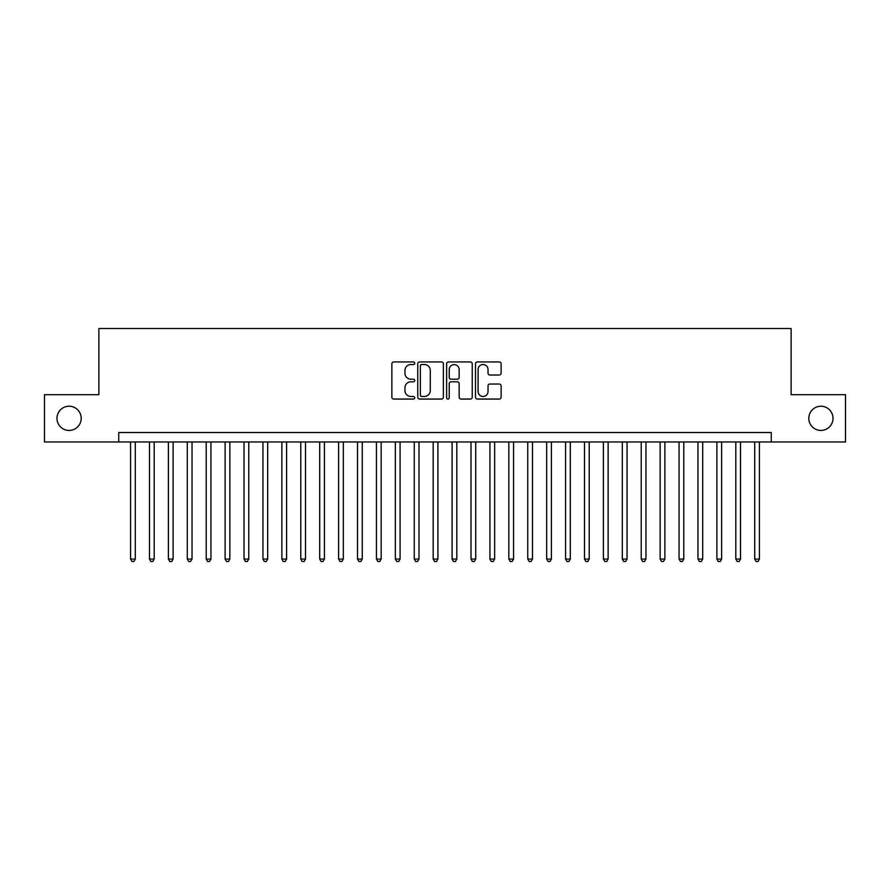 <?xml version="1.0" encoding="UTF-8"?>
<svg xmlns="http://www.w3.org/2000/svg" width="890" height="890" viewBox="0 0 890 890"><rect width="100%" height="100%" fill="white"/><g stroke="black" fill="none" stroke-linecap="round" stroke-linejoin="round"><path stroke-width="1.33" d="M414.74 363.242A1.302 1.302 0 0 0 413.438 361.941L393.714 361.941A1.858 1.858 0 0 0 391.856 363.799L391.856 397.207A1.858 1.858 0 0 0 393.714 399.065L413.438 399.065A1.302 1.302 0 0 0 414.74 397.774A1.302 1.302 0 0 0 413.438 396.473L410.891 396.473A5.941 5.941 0 0 1 404.95 390.532L404.95 387.74A5.941 5.941 0 0 1 410.891 381.799L413.438 381.799A1.302 1.302 0 0 0 414.74 380.508A1.302 1.302 0 0 0 413.438 379.207L410.891 379.207A5.941 5.941 0 0 1 404.95 373.266L404.95 370.474A5.941 5.941 0 0 1 410.891 364.533L413.438 364.533A1.302 1.302 0 0 0 414.74 363.242M808.81 418.333A12.104 12.104 0 0 0 820.914 430.437A12.104 12.104 0 0 0 833.018 418.333A12.104 12.104 0 0 0 820.914 406.229A12.104 12.104 0 0 0 808.81 418.333M56.982 418.333A12.104 12.104 0 0 0 69.086 430.437A12.104 12.104 0 0 0 81.19 418.333A12.104 12.104 0 0 0 69.086 406.229A12.104 12.104 0 0 0 56.982 418.333M499.257 375.024A1.858 1.858 0 0 0 501.115 373.166L501.115 363.799A1.858 1.858 0 0 0 499.257 361.941L477.351 361.941A1.858 1.858 0 0 0 475.494 363.799L475.494 397.207A1.858 1.858 0 0 0 477.351 399.065L499.257 399.065A1.858 1.858 0 0 0 501.115 397.207L501.115 385.893A1.858 1.858 0 0 0 499.257 384.035L489.878 384.035A1.858 1.858 0 0 0 488.02 385.893L488.02 391.5A4.962 4.962 0 0 1 483.059 396.473A4.962 4.962 0 0 1 478.097 391.5L478.097 369.506A4.962 4.962 0 0 1 483.059 364.533A4.962 4.962 0 0 1 488.02 369.506L488.02 373.166A1.858 1.858 0 0 0 489.878 375.024L499.257 375.024M118.737 441.974L44.5 441.974L44.5 394.693L98.879 394.693L98.879 328.488L791.121 328.488L791.121 394.693L845.5 394.693L845.5 441.974L771.263 441.974L771.263 432.518L118.737 432.518L118.737 441.974L771.263 441.974M443.376 363.799A1.858 1.858 0 0 0 441.518 361.941L419.613 361.941A1.858 1.858 0 0 0 417.755 363.799L417.755 397.207A1.858 1.858 0 0 0 419.613 399.065L441.518 399.065A1.858 1.858 0 0 0 443.376 397.207L443.376 363.799M448.482 361.941L470.387 361.941A1.858 1.858 0 0 1 472.245 363.799L472.245 397.207A1.858 1.858 0 0 1 470.387 399.065L461.009 399.065A1.858 1.858 0 0 1 459.151 397.207L459.151 383.657A1.858 1.858 0 0 0 457.304 381.799L451.085 381.799A1.858 1.858 0 0 0 449.228 383.657L449.228 397.774A1.302 1.302 0 0 1 447.926 399.065A1.302 1.302 0 0 1 446.624 397.774L446.624 363.799A1.858 1.858 0 0 1 448.482 361.941M421.66 364.533A1.302 1.302 0 0 0 420.358 365.834L420.358 395.171A1.302 1.302 0 0 0 421.66 396.473L424.341 396.473A5.941 5.941 0 0 0 430.282 390.532L430.282 370.474A5.941 5.941 0 0 0 424.341 364.533L421.66 364.533M459.151 369.595A4.962 4.962 0 0 0 454.189 364.633A4.962 4.962 0 0 0 449.228 369.595L449.228 377.349A1.858 1.858 0 0 0 451.085 379.207L457.304 379.207A1.858 1.858 0 0 0 459.151 377.349L459.151 369.595M130.563 441.974L130.563 559.053L135.291 559.053L135.291 441.974M135.291 559.053L133.867 561.512L131.976 561.512L130.563 559.053M149.476 441.974L149.476 559.053L154.204 559.053L154.204 441.974M154.204 559.053L152.78 561.512L150.888 561.512L149.476 559.053M168.388 441.974L168.388 559.053L173.116 559.053L173.116 441.974M173.116 559.053L171.692 561.512L169.801 561.512L168.388 559.053M187.301 441.974L187.301 559.053L192.029 559.053L192.029 441.974M192.029 559.053L190.605 561.512L188.713 561.512L187.301 559.053M206.213 441.974L206.213 559.053L210.941 559.053L210.941 441.974M210.941 559.053L209.528 561.512L207.637 561.512L206.213 559.053M225.126 441.974L225.126 559.053L229.854 559.053L229.854 441.974M229.854 559.053L228.441 561.512L226.549 561.512L225.126 559.053M244.038 441.974L244.038 559.053L248.766 559.053L248.766 441.974M248.766 559.053L247.353 561.512L245.462 561.512L244.038 559.053M262.951 441.974L262.951 559.053L267.679 559.053L267.679 441.974M267.679 559.053L266.266 561.512L264.375 561.512L262.951 559.053M281.863 441.974L281.863 559.053L286.602 559.053L286.602 441.974M286.602 559.053L285.178 561.512L283.287 561.512L281.863 559.053M300.787 441.974L300.787 559.053L305.515 559.053L305.515 441.974M305.515 559.053L304.091 561.512L302.2 561.512L300.787 559.053M319.699 441.974L319.699 559.053L324.427 559.053L324.427 441.974M324.427 559.053L323.003 561.512L321.112 561.512L319.699 559.053M338.612 441.974L338.612 559.053L343.34 559.053L343.34 441.974M343.34 559.053L341.916 561.512L340.024 561.512L338.612 559.053M357.524 441.974L357.524 559.053L362.252 559.053L362.252 441.974M362.252 559.053L360.828 561.512L358.937 561.512L357.524 559.053M376.437 441.974L376.437 559.053L381.165 559.053L381.165 441.974M381.165 559.053L379.752 561.512L377.861 561.512L376.437 559.053M395.349 441.974L395.349 559.053L400.077 559.053L400.077 441.974M400.077 559.053L398.664 561.512L396.773 561.512L395.349 559.053M414.262 441.974L414.262 559.053L418.99 559.053L418.99 441.974M418.99 559.053L417.577 561.512L415.686 561.512L414.262 559.053M433.174 441.974L433.174 559.053L437.902 559.053L437.902 441.974M437.902 559.053L436.489 561.512L434.598 561.512L433.174 559.053M452.098 441.974L452.098 559.053L456.826 559.053L456.826 441.974M456.826 559.053L455.402 561.512L453.511 561.512L452.098 559.053M471.01 441.974L471.01 559.053L475.738 559.053L475.738 441.974M475.738 559.053L474.314 561.512L472.423 561.512L471.01 559.053M489.923 441.974L489.923 559.053L494.651 559.053L494.651 441.974M494.651 559.053L493.227 561.512L491.336 561.512L489.923 559.053M508.835 441.974L508.835 559.053L513.563 559.053L513.563 441.974M513.563 559.053L512.139 561.512L510.248 561.512L508.835 559.053M527.748 441.974L527.748 559.053L532.476 559.053L532.476 441.974M532.476 559.053L531.063 561.512L529.172 561.512L527.748 559.053M546.66 441.974L546.66 559.053L551.388 559.053L551.388 441.974M551.388 559.053L549.976 561.512L548.084 561.512L546.66 559.053M565.573 441.974L565.573 559.053L570.301 559.053L570.301 441.974M570.301 559.053L568.888 561.512L566.997 561.512L565.573 559.053M584.485 441.974L584.485 559.053L589.213 559.053L589.213 441.974M589.213 559.053L587.801 561.512L585.909 561.512L584.485 559.053M603.398 441.974L603.398 559.053L608.137 559.053L608.137 441.974M608.137 559.053L606.713 561.512L604.822 561.512L603.398 559.053M622.321 441.974L622.321 559.053L627.049 559.053L627.049 441.974M627.049 559.053L625.625 561.512L623.734 561.512L622.321 559.053M641.234 441.974L641.234 559.053L645.962 559.053L645.962 441.974M645.962 559.053L644.538 561.512L642.647 561.512L641.234 559.053M660.146 441.974L660.146 559.053L664.875 559.053L664.875 441.974M664.875 559.053L663.451 561.512L661.559 561.512L660.146 559.053M679.059 441.974L679.059 559.053L683.787 559.053L683.787 441.974M683.787 559.053L682.363 561.512L680.472 561.512L679.059 559.053M697.971 441.974L697.971 559.053L702.7 559.053L702.7 441.974M702.7 559.053L701.287 561.512L699.395 561.512L697.971 559.053M716.884 441.974L716.884 559.053L721.612 559.053L721.612 441.974M721.612 559.053L720.199 561.512L718.308 561.512L716.884 559.053M735.796 441.974L735.796 559.053L740.524 559.053L740.524 441.974M740.524 559.053L739.112 561.512L737.22 561.512L735.796 559.053M754.709 441.974L754.709 559.053L759.437 559.053L759.437 441.974M759.437 559.053L758.024 561.512L756.133 561.512L754.709 559.053"/></g></svg>
